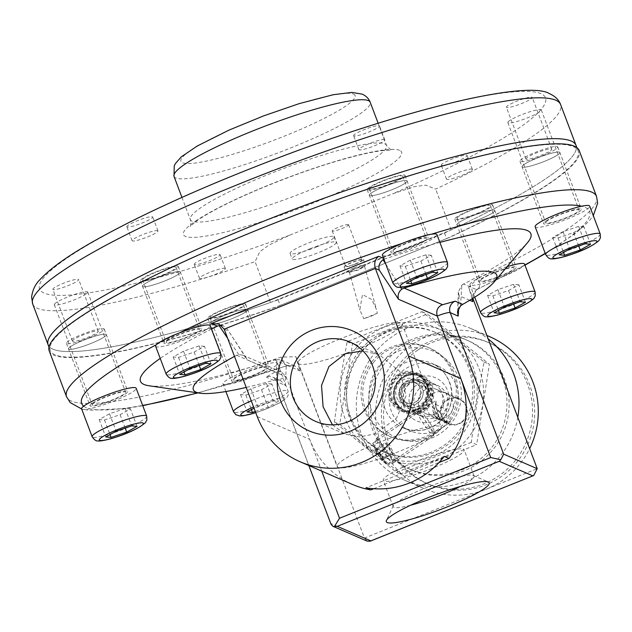 <?xml version="1.0" encoding="UTF-8"?>
<svg xmlns="http://www.w3.org/2000/svg" width="632" height="632" viewBox="0 0 632 632"><rect width="100%" height="100%" fill="white"/><g stroke="black" fill="none" stroke-linecap="round" stroke-linejoin="round"><path stroke-width="0.47" stroke-dasharray="3.16 2.37" d="M353.975 267.928A10.286 1.454 -20.7 0 1 365.493 265.116A10.286 1.454 -20.7 0 1 357.759 269.572A10.286 1.454 -20.7 0 1 346.249 272.384A10.286 1.454 -20.7 0 1 353.975 267.928M355.658 263.994A10.286 1.454 159.3 0 0 363.384 259.539A10.286 1.454 159.3 0 0 351.866 262.351A10.286 1.454 159.3 0 0 344.14 266.815A10.286 1.454 159.3 0 0 355.658 263.994M83.708 340.142A20.224 2.852 -20.7 0 1 106.342 334.612A20.224 2.852 -20.7 0 1 91.15 343.373A20.224 2.852 -20.7 0 1 68.517 348.904A20.224 2.852 -20.7 0 1 83.708 340.142A20.224 2.852 159.3 0 0 68.517 348.904A20.224 2.852 159.3 0 0 91.15 343.373A20.224 2.852 159.3 0 0 106.342 334.612A20.224 2.852 159.3 0 0 83.708 340.142M89.049 337.796A20.224 2.852 159.3 0 0 104.24 329.035A20.224 2.852 159.3 0 0 81.599 334.573A20.224 2.852 159.3 0 0 66.407 343.334A20.224 2.852 159.3 0 0 89.049 337.796M225.095 315.194A20.224 2.852 -20.7 0 1 247.736 309.656A20.224 2.852 -20.7 0 1 232.544 318.417A20.224 2.852 -20.7 0 1 209.903 323.955A20.224 2.852 -20.7 0 1 225.095 315.194A20.224 2.852 159.3 0 0 209.903 323.955A20.224 2.852 159.3 0 0 232.544 318.417A20.224 2.852 159.3 0 0 247.736 309.656A20.224 2.852 159.3 0 0 225.095 315.194M230.435 312.848A20.224 2.852 159.3 0 0 245.627 304.087A20.224 2.852 159.3 0 0 222.993 309.625A20.224 2.852 159.3 0 0 207.802 318.378A20.224 2.852 159.3 0 0 230.435 312.848M157.716 277.567A20.224 2.852 -20.7 0 1 180.357 272.029A20.224 2.852 -20.7 0 1 165.165 280.79A20.224 2.852 -20.7 0 1 142.524 286.328A20.224 2.852 -20.7 0 1 157.716 277.567A20.224 2.852 159.3 0 0 142.524 286.328A20.224 2.852 159.3 0 0 165.165 280.79A20.224 2.852 159.3 0 0 180.357 272.029A20.224 2.852 159.3 0 0 157.716 277.567M163.056 275.212A20.224 2.852 159.3 0 0 178.248 266.451A20.224 2.852 159.3 0 0 155.606 271.989A20.224 2.852 159.3 0 0 140.415 280.75A20.224 2.852 159.3 0 0 163.056 275.212M537.24 158.032A20.224 2.852 -20.7 0 1 559.881 152.494A20.224 2.852 -20.7 0 1 544.689 161.255A20.224 2.852 -20.7 0 1 522.048 166.793A20.224 2.852 -20.7 0 1 537.24 158.032A20.224 2.852 159.3 0 0 522.048 166.793A20.224 2.852 159.3 0 0 544.689 161.255A20.224 2.852 159.3 0 0 559.881 152.494A20.224 2.852 159.3 0 0 537.24 158.032M542.58 155.685A20.224 2.852 159.3 0 0 557.772 146.924A20.224 2.852 159.3 0 0 535.13 152.454A20.224 2.852 159.3 0 0 519.938 161.215A20.224 2.852 159.3 0 0 542.58 155.685M472.112 216.01A20.224 2.852 -20.7 0 1 494.753 210.472A20.224 2.852 -20.7 0 1 479.554 219.233A20.224 2.852 -20.7 0 1 456.92 224.771A20.224 2.852 -20.7 0 1 472.112 216.01A20.224 2.852 159.3 0 0 456.92 224.771A20.224 2.852 159.3 0 0 479.554 219.233A20.224 2.852 159.3 0 0 494.753 210.472A20.224 2.852 159.3 0 0 472.112 216.01M477.452 213.663A20.224 2.852 159.3 0 0 492.644 204.902A20.224 2.852 159.3 0 0 470.003 210.432A20.224 2.852 159.3 0 0 454.811 219.193A20.224 2.852 159.3 0 0 477.452 213.663M384.485 186.511A20.224 2.852 -20.7 0 1 407.127 180.973A20.224 2.852 -20.7 0 1 391.927 189.734A20.224 2.852 -20.7 0 1 369.293 195.272A20.224 2.852 -20.7 0 1 384.485 186.511A20.224 2.852 159.3 0 0 369.293 195.272A20.224 2.852 159.3 0 0 391.927 189.734A20.224 2.852 159.3 0 0 407.127 180.973A20.224 2.852 159.3 0 0 384.485 186.511M389.826 184.157A20.224 2.852 159.3 0 0 405.017 175.396A20.224 2.852 159.3 0 0 382.376 180.934A20.224 2.852 159.3 0 0 367.184 189.695A20.224 2.852 159.3 0 0 389.826 184.157M309.87 248.826A23.51 3.318 -20.7 0 1 336.192 242.388A23.51 3.318 -20.7 0 1 318.528 252.579A23.51 3.318 -20.7 0 1 292.205 259.009A23.51 3.318 -20.7 0 1 309.87 248.826M316.419 247.001A23.51 3.318 159.3 0 0 334.083 236.818A23.51 3.318 159.3 0 0 307.76 243.249A23.51 3.318 159.3 0 0 290.096 253.44A23.51 3.318 159.3 0 0 316.419 247.001M270.496 302.483L451.098 229.961A282.156 39.832 159.3 0 0 576.036 145.392A282.156 39.832 -20.7 0 1 444.501 233.034L278.096 299.845A282.156 39.832 -20.7 0 1 48.143 344.867A282.156 39.832 159.3 0 0 52.93 349.188A282.156 39.832 159.3 0 0 270.496 302.483L255.059 261.632L259.831 251.71L269.09 245.003L289.535 235.246L392.954 193.716L414.497 186.63L425.715 185.137L435.661 189.11A282.156 39.832 159.3 0 0 560.6 104.541M444.501 233.034L446.611 238.604L280.205 305.422L278.096 299.845M280.205 305.422A282.156 39.832 -20.7 0 1 50.252 350.436A282.156 39.832 -20.7 0 1 300.113 213.442A282.156 39.832 -20.7 0 1 578.146 150.961A282.156 39.832 -20.7 0 1 446.611 238.604M508.112 121.858A17.87 2.52 -20.7 0 1 525.666 113.183A17.87 2.52 -20.7 0 1 541.292 109.952A17.87 2.52 -20.7 0 1 541.032 110.679A17.87 2.52 -20.7 0 1 523.486 119.361A17.87 2.52 -20.7 0 1 507.859 122.584A17.87 2.52 -20.7 0 1 508.112 121.858M545.961 222.022A17.87 2.52 -20.7 0 1 563.515 213.347A17.87 2.52 -20.7 0 1 579.141 210.116A17.87 2.52 -20.7 0 1 578.88 210.851A17.87 2.52 -20.7 0 1 561.334 219.525A17.87 2.52 -20.7 0 1 545.708 222.748A17.87 2.52 -20.7 0 1 545.961 222.022M535.146 226.738A29.159 4.116 159.3 0 0 560.647 221.477A29.159 4.116 159.3 0 0 589.277 207.32A29.159 4.116 159.3 0 0 589.696 206.127M583.976 226.809L578.675 226.359L563.049 231.66L552.716 237.419L558.017 237.869L573.651 232.568L583.976 226.809L590.557 244.228M573.651 232.568L578.722 245.99M558.017 237.869L563.539 252.476M552.716 237.419L559.304 254.838M563.049 231.66L569.63 249.079M578.675 226.359L585.256 243.778M54.581 303.968A17.87 2.52 -20.7 0 1 72.127 295.294A17.87 2.52 -20.7 0 1 87.753 292.063A17.87 2.52 -20.7 0 1 87.5 292.798A17.87 2.52 -20.7 0 1 69.947 301.472A17.87 2.52 -20.7 0 1 54.32 304.695A17.87 2.52 -20.7 0 1 54.581 303.968M92.43 404.132A17.87 2.52 -20.7 0 1 109.976 395.458A17.87 2.52 -20.7 0 1 125.602 392.227A17.87 2.52 -20.7 0 1 125.349 392.962A17.87 2.52 -20.7 0 1 107.795 401.636A17.87 2.52 -20.7 0 1 92.169 404.867A17.87 2.52 -20.7 0 1 92.43 404.132M81.615 408.857A29.159 4.116 159.3 0 0 107.108 403.587A29.159 4.116 159.3 0 0 135.746 389.43A29.159 4.116 159.3 0 0 136.164 388.238M130.445 408.92L125.144 408.469L109.51 413.77L99.184 419.529L104.485 419.98L120.112 414.679L130.445 408.92L137.025 426.339M120.112 414.679L125.191 428.109M104.485 419.98L110.008 434.587M99.184 419.529L105.765 436.949M109.51 413.77L116.09 431.19M125.144 408.469L131.725 425.889M381.957 449.715A14.86 1.627 55.9 0 0 392.82 463.24A14.86 1.627 55.9 0 0 393.025 463.209A14.86 1.627 55.9 0 0 387.432 452.085A14.86 1.627 55.9 0 0 376.372 438.592A14.86 1.627 55.9 0 0 376.269 438.766A14.86 1.627 55.9 0 0 381.957 449.715M428.006 424.641A14.86 1.627 -124.1 0 1 433.694 435.59A14.86 1.627 -124.1 0 1 433.599 435.764A14.86 1.627 -124.1 0 1 422.539 422.271A14.86 1.627 -124.1 0 1 416.946 411.148A14.86 1.627 -124.1 0 1 417.144 411.124A14.86 1.627 -124.1 0 1 428.006 424.641M429.815 422.848A12.04 1.319 -124.1 0 1 434.421 431.719A12.04 1.319 -124.1 0 1 425.383 420.928A12.04 1.319 -124.1 0 1 421.015 411.89A12.04 1.319 -124.1 0 1 429.815 422.848M377.691 453.966A8.184 0.893 55.9 0 0 383.671 461.415A8.184 0.893 55.9 0 0 380.701 455.277A8.184 0.893 55.9 0 0 374.563 447.938A8.184 0.893 55.9 0 0 377.691 453.966M375.416 449.494L377.944 454.084L381.728 459.211L382.976 459.748L376.664 450.031L375.416 449.494L385.093 442.945L391.406 452.662L381.728 459.211M377.944 454.084L387.629 447.535M376.664 450.031L386.35 443.482L385.093 442.945M380.448 455.166L390.126 448.617L386.35 443.482M382.976 459.748L392.662 453.207L390.126 448.617M391.406 452.662L392.662 453.207M376.798 453.579L387.329 464.86L381.602 455.664L372.722 443.269L376.798 453.579M517.79 417.27A82.768 81.086 113.4 0 1 482.074 472.76A82.768 81.086 113.4 0 1 404.749 480.281A82.768 81.086 113.4 0 1 356.559 412.214A82.768 81.086 113.4 0 1 393.215 335.9A82.768 81.086 113.4 0 1 470.54 328.379A82.768 81.086 113.4 0 1 488.181 338.918M489.847 336.745A82.768 81.086 -66.6 0 0 412.522 344.266A82.768 81.086 -66.6 0 0 375.866 420.58A82.768 81.086 -66.6 0 0 424.064 488.647A82.768 81.086 -66.6 0 0 501.389 481.118A82.768 81.086 -66.6 0 0 529.64 448.633M433.678 415.113L436.159 400.356L435.843 405.949L438.474 417.191L443.869 421.939L450.766 421.955L439.935 420.233L433.678 415.113M477.681 463.588A70.539 69.101 -66.6 0 0 508.918 398.547A70.539 69.101 -66.6 0 0 467.846 340.537A70.539 69.101 -66.6 0 0 401.944 346.944A70.539 69.101 -66.6 0 0 370.7 411.993A70.539 69.101 -66.6 0 0 411.772 469.995A70.539 69.101 -66.6 0 0 477.681 463.588M399.78 346.012A70.539 69.101 113.4 0 1 465.681 339.597A70.539 69.101 113.4 0 1 506.753 397.607A70.539 69.101 113.4 0 1 475.509 462.648A70.539 69.101 113.4 0 1 409.607 469.062A70.539 69.101 113.4 0 1 368.535 411.053A70.539 69.101 113.4 0 1 399.78 346.012M415.682 349.125A76.891 75.326 -66.6 0 0 381.625 420.019A76.891 75.326 -66.6 0 0 426.403 483.251A76.891 75.326 -66.6 0 0 498.229 476.259A76.891 75.326 -66.6 0 0 532.286 405.365A76.891 75.326 -66.6 0 0 487.517 342.133A76.891 75.326 -66.6 0 0 415.682 349.125M417.847 350.065A76.891 75.326 -66.6 0 0 383.79 420.959A76.891 75.326 -66.6 0 0 428.567 484.183A76.891 75.326 -66.6 0 0 500.394 477.2A76.891 75.326 -66.6 0 0 534.451 406.305A76.891 75.326 -66.6 0 0 489.682 343.073A76.891 75.326 -66.6 0 0 417.847 350.065M461.273 422.697A13.683 13.406 -66.6 0 0 459.361 398.824A13.683 13.406 -66.6 0 0 440.52 412.688A13.683 13.406 -66.6 0 0 461.273 422.697M432.462 393.949A13.683 13.406 113.4 0 1 453.215 403.959A13.683 13.406 113.4 0 1 434.374 417.823A13.683 13.406 113.4 0 1 432.462 393.949M142.871 279.186A17.87 2.52 -20.7 0 1 160.425 270.512A17.87 2.52 -20.7 0 1 176.052 267.289A17.87 2.52 -20.7 0 1 175.791 268.015A17.87 2.52 -20.7 0 1 158.245 276.69A17.87 2.52 -20.7 0 1 142.619 279.921A17.87 2.52 -20.7 0 1 142.871 279.186M166.437 341.557A17.87 2.52 -20.7 0 1 183.991 332.874A17.87 2.52 -20.7 0 1 199.617 329.651A17.87 2.52 -20.7 0 1 199.357 330.378A17.87 2.52 -20.7 0 1 181.811 339.06A17.87 2.52 -20.7 0 1 166.184 342.283A17.87 2.52 -20.7 0 1 166.437 341.557M155.622 346.273A29.159 4.116 159.3 0 0 181.123 341.011A29.159 4.116 159.3 0 0 209.753 326.855A29.159 4.116 159.3 0 0 210.172 325.662M210.258 316.822A17.87 2.52 -20.7 0 1 227.804 308.147A17.87 2.52 -20.7 0 1 243.431 304.916A17.87 2.52 -20.7 0 1 243.17 305.643A17.87 2.52 -20.7 0 1 225.624 314.325A17.87 2.52 -20.7 0 1 209.998 317.548A17.87 2.52 -20.7 0 1 210.258 316.822M233.824 379.184A17.87 2.52 -20.7 0 1 251.37 370.51A17.87 2.52 -20.7 0 1 266.996 367.279A17.87 2.52 -20.7 0 1 266.736 368.014A17.87 2.52 -20.7 0 1 249.19 376.688A17.87 2.52 -20.7 0 1 233.564 379.911A17.87 2.52 -20.7 0 1 233.824 379.184M277.132 364.482A29.159 4.116 159.3 0 0 277.551 363.289A29.159 4.116 159.3 0 0 252.057 368.559A29.159 4.116 159.3 0 0 223.428 382.716A29.159 4.116 159.3 0 0 223.009 383.901A29.159 4.116 159.3 0 0 248.502 378.639A29.159 4.116 159.3 0 0 277.132 364.482M369.641 188.131A17.87 2.52 -20.7 0 1 387.187 179.456A17.87 2.52 -20.7 0 1 402.813 176.233A17.87 2.52 -20.7 0 1 402.56 176.96A17.87 2.52 -20.7 0 1 385.014 185.634A17.87 2.52 -20.7 0 1 369.38 188.865A17.87 2.52 -20.7 0 1 369.641 188.131M393.207 250.493A17.87 2.52 -20.7 0 1 410.753 241.819A17.87 2.52 -20.7 0 1 426.379 238.596A17.87 2.52 -20.7 0 1 426.126 239.323A17.87 2.52 -20.7 0 1 408.58 247.997A17.87 2.52 -20.7 0 1 392.946 251.228A17.87 2.52 -20.7 0 1 393.207 250.493M382.392 255.217A29.159 4.116 159.3 0 0 407.885 249.948A29.159 4.116 159.3 0 0 436.522 235.799A29.159 4.116 159.3 0 0 436.941 234.606M457.268 217.637A17.87 2.52 -20.7 0 1 474.814 208.955A17.87 2.52 -20.7 0 1 490.44 205.732A17.87 2.52 -20.7 0 1 490.187 206.459A17.87 2.52 -20.7 0 1 472.641 215.141A17.87 2.52 -20.7 0 1 457.007 218.364A17.87 2.52 -20.7 0 1 457.268 217.637M480.834 280A17.87 2.52 -20.7 0 1 498.379 271.325A17.87 2.52 -20.7 0 1 514.006 268.094A17.87 2.52 -20.7 0 1 513.753 268.829A17.87 2.52 -20.7 0 1 496.199 277.503A17.87 2.52 -20.7 0 1 480.573 280.727A17.87 2.52 -20.7 0 1 480.834 280M507.141 266.672A29.159 4.116 159.3 0 0 470.437 283.523A29.159 4.116 159.3 0 0 470.018 284.716A29.159 4.116 159.3 0 0 495.512 279.455A29.159 4.116 159.3 0 0 524.149 265.298A29.159 4.116 159.3 0 0 524.568 264.105M441.476 165.41A13.825 1.951 -20.7 0 1 441.247 165.197A13.825 1.951 -20.7 0 1 452.552 158.845A13.825 1.951 -20.7 0 1 466.874 155.211A13.825 1.951 -20.7 0 1 467.111 155.425A13.825 1.951 -20.7 0 1 455.798 161.776A13.825 1.951 -20.7 0 1 441.476 165.41M472.144 169.147A13.825 1.951 159.3 0 0 457.821 172.781A13.825 1.951 159.3 0 0 446.508 179.133A13.825 1.951 159.3 0 0 446.745 179.346A13.825 1.951 159.3 0 0 461.068 175.712A13.825 1.951 159.3 0 0 472.373 169.36A13.825 1.951 159.3 0 0 472.144 169.147M194.466 264.595A13.825 1.951 -20.7 0 1 194.229 264.381A13.825 1.951 -20.7 0 1 205.542 258.03A13.825 1.951 -20.7 0 1 219.865 254.396A13.825 1.951 -20.7 0 1 220.094 254.609A13.825 1.951 -20.7 0 1 208.789 260.961A13.825 1.951 -20.7 0 1 194.466 264.595M225.126 268.331A13.825 1.951 159.3 0 0 210.812 271.965A13.825 1.951 159.3 0 0 199.499 278.317A13.825 1.951 159.3 0 0 199.728 278.53A13.825 1.951 159.3 0 0 214.05 274.896A13.825 1.951 159.3 0 0 225.363 268.545A13.825 1.951 159.3 0 0 225.126 268.331M353.849 135.912A13.825 1.951 -20.7 0 1 353.62 135.698A13.825 1.951 -20.7 0 1 364.925 129.339A13.825 1.951 -20.7 0 1 379.247 125.713A13.825 1.951 -20.7 0 1 379.484 125.918A13.825 1.951 -20.7 0 1 368.172 132.278A13.825 1.951 -20.7 0 1 353.849 135.912M384.517 139.648A13.825 1.951 159.3 0 0 370.194 143.274A13.825 1.951 159.3 0 0 358.881 149.634A13.825 1.951 159.3 0 0 359.118 149.847A13.825 1.951 159.3 0 0 373.441 146.213A13.825 1.951 159.3 0 0 384.746 139.862A13.825 1.951 159.3 0 0 384.517 139.648M127.087 226.967A13.825 1.951 -20.7 0 1 126.85 226.754A13.825 1.951 -20.7 0 1 138.163 220.394A13.825 1.951 -20.7 0 1 152.478 216.768A13.825 1.951 -20.7 0 1 152.715 216.981A13.825 1.951 -20.7 0 1 141.402 223.333A13.825 1.951 -20.7 0 1 127.087 226.967M157.747 230.704A13.825 1.951 159.3 0 0 143.425 234.33A13.825 1.951 159.3 0 0 132.112 240.689A13.825 1.951 159.3 0 0 132.349 240.903A13.825 1.951 159.3 0 0 146.671 237.269A13.825 1.951 159.3 0 0 157.984 230.917A13.825 1.951 159.3 0 0 157.747 230.704M506.611 107.432A13.825 1.951 -20.7 0 1 506.374 107.219A13.825 1.951 -20.7 0 1 517.687 100.867A13.825 1.951 -20.7 0 1 532.01 97.233A13.825 1.951 -20.7 0 1 532.239 97.447A13.825 1.951 -20.7 0 1 520.934 103.798A13.825 1.951 -20.7 0 1 506.611 107.432M526.156 159.169A13.825 1.951 -20.7 0 1 525.927 158.956A13.825 1.951 -20.7 0 1 537.24 152.604A13.825 1.951 -20.7 0 1 551.554 148.97A13.825 1.951 -20.7 0 1 551.791 149.184A13.825 1.951 -20.7 0 1 540.479 155.535A13.825 1.951 -20.7 0 1 526.156 159.169M53.072 289.543A13.825 1.951 -20.7 0 1 52.843 289.33A13.825 1.951 -20.7 0 1 64.148 282.978A13.825 1.951 -20.7 0 1 78.471 279.344A13.825 1.951 -20.7 0 1 78.708 279.557A13.825 1.951 -20.7 0 1 67.395 285.917A13.825 1.951 -20.7 0 1 53.072 289.543M72.625 341.28A13.825 1.951 -20.7 0 1 72.388 341.067A13.825 1.951 -20.7 0 1 83.701 334.715A13.825 1.951 -20.7 0 1 98.023 331.081A13.825 1.951 -20.7 0 1 98.26 331.294A13.825 1.951 -20.7 0 1 86.947 337.654A13.825 1.951 -20.7 0 1 72.625 341.28M361.796 259.95A8.745 1.232 159.3 0 0 352.735 262.248A8.745 1.232 159.3 0 0 345.578 266.269A8.745 1.232 159.3 0 0 345.728 266.404A8.745 1.232 159.3 0 0 354.789 264.105A8.745 1.232 159.3 0 0 361.946 260.084A8.745 1.232 159.3 0 0 361.796 259.95M348.437 224.589A8.745 1.232 159.3 0 0 339.376 226.88A8.745 1.232 159.3 0 0 332.219 230.901A8.745 1.232 159.3 0 0 332.369 231.036A8.745 1.232 159.3 0 0 341.43 228.745A8.745 1.232 159.3 0 0 348.58 224.723A8.745 1.232 159.3 0 0 348.437 224.589M451.098 229.961L435.661 189.11M518.848 284.787L513.547 284.329L497.913 289.638L487.588 295.397L492.889 295.847L508.515 290.546L518.848 284.787L525.429 302.207M508.515 290.546L513.595 303.968M492.889 295.847L498.411 310.454M487.588 295.397L494.169 312.816M497.913 289.638L504.494 307.057M513.547 284.329L520.128 301.748M431.222 255.281L425.921 254.83L410.287 260.139L399.961 265.89L405.262 266.349L420.888 261.04L431.222 255.281L437.802 272.7M420.888 261.04L425.968 274.47M405.262 266.349L410.784 280.948M399.961 265.89L406.542 283.31M410.287 260.139L416.867 277.559M425.921 254.83L432.501 272.25M255.296 411.487L268.087 407.15L278.412 401.391L273.111 400.941L257.485 406.242L254.04 408.161M271.831 383.972L266.53 383.521L250.904 388.822L240.571 394.581L245.88 395.032L261.506 389.731L271.831 383.972L278.412 401.391M261.506 389.731L268.087 407.15M245.88 395.032L251.394 409.639M240.571 394.581L247.159 412.001M250.904 388.822L257.485 406.242M266.53 383.521L273.111 400.941M204.452 346.336L199.151 345.886L183.517 351.195L173.192 356.954L178.493 357.404L194.127 352.095L204.452 346.336L211.033 363.763M194.127 352.095L199.199 365.525M178.493 357.404L184.015 372.003M173.192 356.954L179.772 374.373M183.517 351.195L190.106 368.614M199.151 345.886L205.732 363.305M377.272 313.275L363.787 318.694L371.442 316.103L377.272 313.275L376.498 309.506L371.663 299.489L362.436 294.512L359.837 309.972L363.787 318.694M440.228 389.644A17.309 16.953 113.4 0 1 419.103 415.161A17.309 16.953 113.4 0 1 413.02 388.301A17.309 16.953 113.4 0 1 440.228 389.644M416.48 410.974A17.309 16.953 -66.6 0 0 443.688 412.309A17.309 16.953 -66.6 0 0 437.613 385.457A17.309 16.953 -66.6 0 0 416.48 410.974M442.084 394.139A13.264 12.995 113.4 0 1 425.889 413.691A13.264 12.995 113.4 0 1 421.228 393.112A13.264 12.995 113.4 0 1 442.084 394.139M441.168 420.233L439.801 419.719L433.805 414.782L432.233 406.463L435.203 404.164L446.2 409.402L447.014 422.058L441.168 420.233A14.694 1.612 55.9 0 1 432.233 406.463M445.631 422.168A14.694 1.612 55.9 0 0 436.688 408.398L439.216 417.128L444.517 421.757L445.631 422.168L446.642 421.773M464.844 403.998A13.264 12.995 113.4 0 1 448.657 423.551A13.264 12.995 113.4 0 1 443.996 402.971A13.264 12.995 113.4 0 1 464.844 403.998M435.203 404.164L436.688 408.398M355.532 348.73A69.694 68.28 113.4 0 1 451.904 337.243A69.694 68.28 113.4 0 1 461.787 434.824A69.694 68.28 113.4 0 1 365.415 446.311A69.694 68.28 113.4 0 1 355.532 348.73M471.33 442.337L396.517 472.373L334.431 422.065C337.954 394.976 342.188 368.195 347.15 341.722L421.963 311.679L484.057 361.986C479.096 388.459 474.853 415.24 471.33 442.337L476.67 444.644L401.857 474.687L339.763 424.38L352.482 344.037L427.295 313.993L489.389 364.301L476.67 444.644M362.025 351.542A69.694 68.28 113.4 0 1 458.398 340.055A69.694 68.28 113.4 0 1 468.288 437.636A69.694 68.28 113.4 0 1 371.908 449.123A69.694 68.28 113.4 0 1 362.025 351.542M408.059 384.754A23.51 23.036 113.4 0 1 440.567 380.883A23.51 23.036 113.4 0 1 443.909 413.802A23.51 23.036 113.4 0 1 411.393 417.673A23.51 23.036 113.4 0 1 408.059 384.754M450.703 420.122A35.273 34.555 -66.6 0 0 437.834 365.975A35.273 34.555 -66.6 0 0 396.928 376.561A35.273 34.555 -66.6 0 0 409.797 430.708A35.273 34.555 -66.6 0 0 450.703 420.122M234.488 356.424A162.171 22.894 -20.7 0 1 236.645 355.271L238.817 354.623L242.988 355.231L246.393 358.067L247.333 359.971L286.043 376.735A11.755 1.659 159.3 0 0 277.211 381.831A11.755 1.659 159.3 0 0 277.409 382.012A8.84 8.658 -66.6 0 0 266.198 377.083L275.118 371.94L281.453 371.893L286.043 376.735L309.688 439.319A82.294 80.62 -66.6 0 0 352.577 484.483M186.622 337.583A20.224 2.852 -20.7 0 1 163.98 343.113A20.224 2.852 -20.7 0 1 179.172 334.352A20.224 2.852 -20.7 0 1 201.813 328.822A20.224 2.852 -20.7 0 1 186.622 337.583M112.615 400.159A20.224 2.852 -20.7 0 1 89.973 405.697A20.224 2.852 -20.7 0 1 105.165 396.935A20.224 2.852 -20.7 0 1 127.806 391.398A20.224 2.852 -20.7 0 1 112.615 400.159M254.001 375.211A20.224 2.852 -20.7 0 1 231.367 380.748A20.224 2.852 -20.7 0 1 246.559 371.987A20.224 2.852 -20.7 0 1 269.192 366.449A20.224 2.852 -20.7 0 1 254.001 375.211M501.018 276.026A20.224 2.852 -20.7 0 1 478.377 281.556A20.224 2.852 -20.7 0 1 493.568 272.803A20.224 2.852 -20.7 0 1 516.21 267.265A20.224 2.852 -20.7 0 1 501.018 276.026M566.146 218.048A20.224 2.852 -20.7 0 1 543.504 223.586A20.224 2.852 -20.7 0 1 558.696 214.825A20.224 2.852 -20.7 0 1 581.337 209.287A20.224 2.852 -20.7 0 1 566.146 218.048M413.391 246.52A20.224 2.852 -20.7 0 1 390.75 252.057A20.224 2.852 -20.7 0 1 405.942 243.296A20.224 2.852 -20.7 0 1 428.583 237.766A20.224 2.852 -20.7 0 1 413.391 246.52M332.464 424.846L344.977 434.113L359.458 436.973L375.621 433.757L396.525 418.084L406.076 395.774L399.882 371.49L379.342 354.765L362.981 350.894M431.664 468.541A43.237 6.107 -20.7 0 1 383.261 480.375A43.237 6.107 -20.7 0 1 415.745 461.644A43.237 6.107 -20.7 0 1 464.149 449.81A43.237 6.107 -20.7 0 1 431.664 468.541M460.064 486.553A43.237 6.107 159.3 0 0 474.079 476.094A43.237 6.107 159.3 0 0 473.36 475.43A43.237 6.107 159.3 0 0 425.676 487.928A43.237 6.107 159.3 0 0 393.294 505.687A43.237 6.107 159.3 0 0 393.191 506.659A43.237 6.107 159.3 0 0 410.618 505.237M358.668 269.959L349.33 272.021L355.231 268.474L364.569 266.42L358.668 269.959M378.923 442.495A55.608 7.853 159.3 0 0 337.148 466.582A55.608 7.853 159.3 0 0 399.4 451.359A55.608 7.853 159.3 0 0 441.176 427.272A55.608 7.853 159.3 0 0 378.923 442.495M339.818 339.021A55.608 7.853 159.3 0 0 298.043 363.108A55.608 7.853 159.3 0 0 360.303 347.884A55.608 7.853 159.3 0 0 402.078 323.797A55.608 7.853 159.3 0 0 339.818 339.021M596.545 196.465A283.286 39.99 -20.7 0 1 478.416 277.922A11.755 5.917 -115.5 0 1 477.381 289.314A11.755 5.917 -115.5 0 1 477.373 289.314A11.755 5.917 -115.5 0 1 476.441 289.582A271.531 38.331 159.3 0 0 524.884 264.958M472.159 298.802L476.441 289.582L463.596 284.021A208.678 29.459 159.3 0 0 527.388 242.822M478.416 277.922L468.683 287.315L472.523 300.176M281.216 357.104A11.755 2.812 -108.7 0 0 287.07 365.731A11.755 2.812 -108.7 0 0 287.078 365.731A11.755 2.812 -108.7 0 0 287.418 365.478L295.033 365.991L300.01 371L295.91 356.693L281.216 357.104A283.286 39.99 -20.7 0 1 66.542 396.738M331.073 524.363L277.409 382.012L285.403 385.473L286.296 365.059L300.01 371M469.71 300.295L459.069 295.689L458.358 291.952L461.85 285.111L463.596 284.021M385.686 263.931L400.57 287.291M439.888 242.396A208.678 29.459 159.3 0 0 384.793 258.907L383.916 259.254M460.507 305.92L461.85 285.111M149.065 385.773A208.678 29.459 159.3 0 0 274.58 359.916L276.761 359.426L276.524 379.793L280.545 380.511L285.403 385.473M276.524 379.793L273.624 380.306A162.171 22.894 -20.7 0 1 246.203 387.424M276.761 359.426L281.414 360.09L286.296 365.059M221.469 325.504L223.783 326.12L227.228 329.019L247.333 359.971M238.817 354.623L227.654 338.333M373.741 488.718L439.066 462.482M444.185 456.383L365.96 487.793M367.184 541.15L364.443 538.061L330.884 523.533M468.683 287.315L472.862 298.367M295.91 356.693L364.443 538.061L537.216 468.683M49.193 350.839A283.286 39.99 159.3 0 0 277.021 306.702L449.794 237.324A283.286 39.99 159.3 0 0 579.196 150.566M211.459 329.067A208.678 29.459 159.3 0 0 160.212 358.407M396.517 472.373L401.857 474.687M334.431 422.065L339.763 424.38M484.057 361.986L489.389 364.301M421.963 311.679L427.295 313.993M347.15 341.722L352.482 344.037M404.385 404.061A15.484 15.168 113.4 0 1 423.282 381.238A15.484 15.168 113.4 0 1 428.931 405.001A15.484 15.168 113.4 0 1 404.385 404.061M402.671 384.73A15.484 15.168 -66.6 0 0 408.319 408.501A15.484 15.168 -66.6 0 0 426.276 403.856A15.484 15.168 -66.6 0 0 420.628 380.085A15.484 15.168 -66.6 0 0 402.671 384.73M429.231 406.605A20.595 20.177 113.4 0 1 405.349 412.791A20.595 20.177 113.4 0 1 397.828 381.167A20.595 20.177 113.4 0 1 421.718 374.981A20.595 20.177 113.4 0 1 429.231 406.605M392.962 379.058A20.595 20.177 -66.6 0 0 400.475 410.682A20.595 20.177 -66.6 0 0 424.364 404.496A20.595 20.177 -66.6 0 0 416.844 372.872A20.595 20.177 -66.6 0 0 392.962 379.058M429.76 383.087A19.513 19.118 113.4 0 1 428.306 406.337A19.513 19.118 113.4 0 1 405.942 411.867A19.513 19.118 113.4 0 1 397.623 404.828A19.513 19.118 113.4 0 1 399.084 381.578A19.513 19.118 113.4 0 1 421.449 376.048A19.513 19.118 113.4 0 1 429.76 383.087M425.004 386.31A13.73 13.454 113.4 0 1 408.24 406.558A13.73 13.454 113.4 0 1 403.413 385.251A13.73 13.454 113.4 0 1 425.004 386.31M428.251 387.716A13.73 13.454 113.4 0 1 411.487 407.964A13.73 13.454 113.4 0 1 406.66 386.658A13.73 13.454 113.4 0 1 428.251 387.716M392.591 402.647A19.513 19.118 -66.6 0 0 400.901 409.686A19.513 19.118 -66.6 0 0 423.274 404.156A19.513 19.118 -66.6 0 0 424.728 380.906A19.513 19.118 -66.6 0 0 416.417 373.868A19.513 19.118 -66.6 0 0 394.044 379.398A19.513 19.118 -66.6 0 0 392.591 402.647M371.735 361.86A48.435 47.455 113.4 0 1 427.911 347.331A48.435 47.455 113.4 0 1 445.584 421.694A48.435 47.455 113.4 0 1 389.415 436.222A48.435 47.455 113.4 0 1 371.735 361.86M373.433 362.594A48.435 47.455 113.4 0 1 429.61 348.066A48.435 47.455 113.4 0 1 447.282 422.429A48.435 47.455 113.4 0 1 391.105 436.957A48.435 47.455 113.4 0 1 373.433 362.594M460.009 432.738A65.136 63.808 113.4 0 1 384.477 452.283A65.136 63.808 113.4 0 1 360.706 352.285A65.136 63.808 113.4 0 1 436.246 332.748A65.136 63.808 113.4 0 1 460.009 432.738M359.008 351.55A65.136 63.808 -66.6 0 0 382.779 451.548A65.136 63.808 -66.6 0 0 458.311 432.004A65.136 63.808 -66.6 0 0 434.547 332.005A65.136 63.808 -66.6 0 0 359.008 351.55M600.226 233.998A29.159 4.116 -20.7 0 1 599.808 235.191A29.159 4.116 -20.7 0 1 571.178 249.348A29.159 4.116 -20.7 0 1 545.685 254.609M146.695 416.117A29.159 4.116 -20.7 0 1 146.276 417.302A29.159 4.116 -20.7 0 1 117.639 431.459A29.159 4.116 -20.7 0 1 92.146 436.728M220.702 353.533A29.159 4.116 -20.7 0 1 220.284 354.726A29.159 4.116 -20.7 0 1 191.654 368.883A29.159 4.116 -20.7 0 1 166.153 374.144M251.283 400.87A29.159 4.116 -20.7 0 1 288.089 391.161A29.159 4.116 -20.7 0 1 287.663 392.353A29.159 4.116 -20.7 0 1 259.033 406.51A29.159 4.116 -20.7 0 1 233.54 411.78M255.739 412.657A23.51 3.318 159.3 0 0 284.44 399.345A23.51 3.318 159.3 0 0 276.31 398.903A23.51 3.318 159.3 0 0 253.558 406.889M447.472 262.478A29.159 4.116 -20.7 0 1 447.053 263.67A29.159 4.116 -20.7 0 1 418.423 277.827A29.159 4.116 -20.7 0 1 392.922 283.089M535.099 291.976A29.159 4.116 -20.7 0 1 534.68 293.169A29.159 4.116 -20.7 0 1 506.05 307.326A29.159 4.116 -20.7 0 1 480.549 312.587M174.005 176.368A104.873 14.805 159.3 0 0 175.783 177.979A104.873 14.805 159.3 0 0 284.408 150.432A104.873 14.805 159.3 0 0 370.202 102.234M353.509 94.073A93.109 13.146 -20.7 0 1 285.135 135.84A93.109 13.146 -20.7 0 1 182.466 162.756A93.109 13.146 -20.7 0 1 250.841 120.989A93.109 13.146 -20.7 0 1 353.509 94.073M192.104 221.176A104.873 14.805 -20.7 0 1 190.327 219.573A104.873 14.805 -20.7 0 1 276.121 171.367A104.873 14.805 -20.7 0 1 384.746 143.827A104.873 14.805 -20.7 0 1 386.523 145.431A104.873 14.805 -20.7 0 1 300.729 193.637A104.873 14.805 -20.7 0 1 192.104 221.176M399.661 150.376A116.628 16.464 159.3 0 0 271.065 184.086A116.628 16.464 159.3 0 0 185.421 236.4A116.628 16.464 159.3 0 0 314.017 202.69A116.628 16.464 159.3 0 0 399.661 150.376M289.535 235.246A270.401 38.173 -20.7 0 1 44.177 293.114A270.401 38.173 -20.7 0 1 242.743 171.825A270.401 38.173 -20.7 0 1 540.905 93.662A270.401 38.173 -20.7 0 1 392.954 193.716M32.706 304.016A282.156 39.832 159.3 0 0 37.493 308.345A282.156 39.832 159.3 0 0 255.059 261.632M444.209 417.31A35.273 34.555 113.4 0 1 403.303 427.896A35.273 34.555 113.4 0 1 390.434 373.741A35.273 34.555 113.4 0 1 431.34 363.163A35.273 34.555 113.4 0 1 444.209 417.31M379.311 365.549A47.029 46.073 -66.6 0 0 385.978 431.387A47.029 46.073 -66.6 0 0 451.003 423.63A47.029 46.073 -66.6 0 0 444.336 357.791A47.029 46.073 -66.6 0 0 379.311 365.549M257.224 416.599L309.688 439.319L321.704 471.117M545.187 253.314A271.531 38.331 159.3 0 0 581.598 206.222M431.403 234.219A271.531 38.331 159.3 0 0 402.41 243.352M179.449 332.882A271.531 38.331 159.3 0 0 156.467 344.622M83.701 406.155A271.531 38.331 159.3 0 0 142.65 405.42M197.603 392.843A271.531 38.331 159.3 0 0 287.418 365.478L274.58 359.916M383.585 258.385L384.793 258.907M459.069 295.689L458.674 308.124M273.624 380.306L266.198 377.083M224.178 329.146L228.105 330.852M275.118 371.94L236.645 355.271M428.859 382.7A19.513 19.118 113.4 0 1 427.406 405.942A19.513 19.118 113.4 0 1 405.041 411.479A19.513 19.118 113.4 0 1 396.722 404.433A19.513 19.118 113.4 0 1 398.184 381.191A19.513 19.118 113.4 0 1 420.549 375.661A19.513 19.118 113.4 0 1 428.859 382.7M419.237 386.136A11.194 10.965 113.4 0 1 405.578 402.639A11.194 10.965 113.4 0 1 401.644 385.267A11.194 10.965 113.4 0 1 419.237 386.136M421.315 387.037A11.194 10.965 113.4 0 1 407.656 403.54A11.194 10.965 113.4 0 1 403.722 386.168A11.194 10.965 113.4 0 1 421.315 387.037M397.963 399.945A14.015 13.73 113.4 0 1 401.984 380.559A14.015 13.73 113.4 0 1 421.038 384.335A14.015 13.73 113.4 0 1 417.025 403.73A14.015 13.73 113.4 0 1 397.963 399.945M401.083 401.296A14.015 13.73 113.4 0 1 405.096 381.91A14.015 13.73 113.4 0 1 424.159 385.686A14.015 13.73 113.4 0 1 420.146 405.08A14.015 13.73 113.4 0 1 401.083 401.296M397.331 403.84A18.573 18.202 -66.6 0 0 422.595 408.849A18.573 18.202 -66.6 0 0 427.911 383.15A18.573 18.202 -66.6 0 0 402.647 378.134A18.573 18.202 -66.6 0 0 397.331 403.84M393.262 402.932A19.513 19.118 -66.6 0 0 401.573 409.978A19.513 19.118 -66.6 0 0 423.946 404.44A19.513 19.118 -66.6 0 0 425.399 381.199A19.513 19.118 -66.6 0 0 417.088 374.16A19.513 19.118 -66.6 0 0 394.716 379.69A19.513 19.118 -66.6 0 0 393.262 402.932M424.799 381.799A18.573 18.202 113.4 0 1 419.474 407.498A18.573 18.202 113.4 0 1 394.21 402.489A18.573 18.202 113.4 0 1 399.535 376.783A18.573 18.202 113.4 0 1 424.799 381.799M363.384 259.539L365.493 265.116M104.24 329.035L127.806 391.398M245.627 304.087L269.192 366.449M178.248 266.451L201.813 328.822M557.772 146.924L581.337 209.287M492.644 204.902L516.21 267.265M405.017 175.396L428.583 237.766M334.083 236.818L336.192 242.388M578.146 150.961L576.882 147.627M50.252 350.436L48.988 347.102M344.14 266.815L346.249 272.384M66.407 343.334L89.973 405.697M207.802 318.378L231.367 380.748M140.415 280.75L163.98 343.113M519.938 161.215L543.504 223.586M454.811 219.193L478.377 281.556M367.184 189.695L390.75 252.057M290.096 253.44L292.205 259.009M541.292 109.952L579.141 210.116M507.859 122.584L545.708 222.748M87.753 292.063L125.602 392.227M54.32 304.695L92.169 404.867M393.025 463.209L433.599 435.764M434.421 431.719L433.694 435.59M383.671 461.415L392.82 463.24M376.372 438.592L416.946 411.148M421.015 411.89L417.144 411.124M374.563 447.938L376.269 438.766M404.749 480.281L424.064 488.647M372.722 443.269L436.159 400.356M465.681 339.597L467.846 340.537M426.403 483.251L428.567 484.183M445.244 392.709L459.361 398.824M470.54 328.379L486.877 335.458M387.329 464.86L450.766 421.955M409.607 469.062L411.772 469.995M487.517 342.133L489.682 343.073M434.374 417.823L439.935 420.233M443.877 421.939L448.483 423.938M176.052 267.289L199.617 329.651M277.551 363.289L288.089 391.161L288.255 395L286.857 397.67L279.96 402.71L264.081 409.812L255.763 412.72M243.431 304.916L266.996 367.279M402.813 176.233L426.379 238.596M490.44 205.732L514.006 268.094M446.508 179.133L441.247 165.197M199.499 278.317L194.229 264.381M358.881 149.634L353.62 135.698M132.112 240.689L126.85 226.754M525.927 158.956L506.374 107.219M72.388 341.067L52.843 289.33M332.219 230.901L345.578 266.269M181.953 197.413L190.327 219.573C190.888 224.447 190.793 226.762 190.042 226.493L196.307 221.161C208.655 212.478 229.037 202.035 257.469 189.837C297.956 172.923 333.965 160.844 365.493 153.608C375.337 151.49 382.7 150.376 387.574 150.266L391.319 150.44L386.523 145.431L378.157 123.28M348.58 224.723L361.946 260.084M98.26 331.294L78.708 279.557M551.791 149.184L532.239 97.447M157.984 230.917L152.715 216.981M384.746 139.862L379.484 125.918M225.363 268.545L220.094 254.609M472.373 169.36L467.111 155.425M474.735 297.198L470.018 284.716M457.007 218.364L480.573 280.727M369.38 188.865L392.946 251.228M225.885 391.524L223.009 383.901M209.998 317.548L233.564 379.911M142.619 279.921L166.184 342.283M419.103 415.161L423.851 417.215M425.889 413.691L439.801 419.719M444.517 421.757L448.657 423.551M437.834 365.975L431.34 363.163C451.524 370.96 458.571 400.096 443.956 417.262C432.478 430.06 418.929 433.599 403.303 427.896L409.797 430.708M315.668 421.418L344.977 434.113M393.191 506.659L383.261 480.375M393.294 505.687L386.444 520.468M349.33 272.021L359.837 309.964M298.043 363.108L337.148 466.582M402.078 323.797L441.176 427.272M364.569 266.42L376.498 309.506M473.36 475.43L488.275 481.987M474.079 476.094L464.149 449.81M350.033 342.07L379.342 354.765M477.373 289.314L474.569 291.613L473.139 294.054L472.365 298.683M281.414 360.09L295.033 365.991L287.078 365.731L198.053 392.907M142.761 405.704L126.4 408.438L88.599 410.302L81.67 408.999M477.381 289.314L524.971 265.171M545.298 253.598L576.155 232.916L588.795 221.421L593.298 215.662M280.545 380.511L272.803 377.162L277.211 381.831L308.843 465.547M458.358 291.952L457.505 311.884M223.783 326.12L219.091 324.09M246.393 358.067L227.22 329.027M281.453 371.893L242.988 355.231M436.436 389.352L459.195 399.211M432.857 383.395L437.613 385.457M408.319 408.501L410.974 409.647M400.475 410.682L405.349 412.791M421.449 376.048L420.549 375.661C404.172 367.382 385.781 389.557 396.714 404.425L405.942 411.867M408.24 406.558L411.487 407.964M405.578 402.639L407.656 403.54L402.932 399.535C396.643 391.026 407.3 378.236 416.551 383L414.474 382.099L419.198 386.097C422.168 392.298 422.713 405.207 405.578 402.639M400.901 409.686L401.573 409.978C407.988 412.53 414.134 411.898 420.011 408.075L426.892 399.669C429.476 393.215 428.978 387.06 425.415 381.207L416.417 373.868M419.15 381.357L422.397 382.763M416.844 372.872L421.718 374.981M420.628 380.085L423.282 381.238M427.911 347.331L429.61 348.066M382.779 451.548L384.477 452.283M434.547 332.005L436.246 332.748M389.415 436.222L391.105 436.957"/><path stroke-width="0.95" d="M48.988 347.102L48.143 344.867A282.156 39.832 -20.7 0 1 298.012 207.865A282.156 39.832 -20.7 0 1 576.036 145.392A282.156 39.832 159.3 0 0 571.257 141.062A282.156 39.832 159.3 0 0 278.981 215.164A282.156 39.832 159.3 0 0 48.143 344.867L32.706 304.016A282.156 39.832 159.3 0 1 263.552 174.314A282.156 39.832 159.3 0 1 555.82 100.212A282.156 39.832 159.3 0 1 560.6 104.541C558.846 99.864 555.212 96.277 549.69 93.757C528.131 79.909 406.874 108.838 279.139 157.518C203.923 186.14 141.987 214.13 93.331 241.479C68.019 255.786 50.323 268.395 40.258 279.312C35.352 284.092 32.461 290.064 31.6 297.238L32.706 304.016M600.226 233.998L589.696 206.127A29.159 4.116 159.3 0 0 564.202 211.396A29.159 4.116 159.3 0 0 535.573 225.553A29.159 4.116 159.3 0 0 535.146 226.738L545.685 254.609A29.159 4.116 -20.7 0 1 546.103 253.424A29.159 4.116 -20.7 0 1 574.733 239.267A29.159 4.116 -20.7 0 1 600.226 233.998L600.4 237.837L599.002 240.508C592.595 246.046 582.404 251.007 568.437 255.383C563.752 257.074 553.316 259.428 551.926 258.796C549.958 259.286 547.873 257.896 545.685 254.609M580.231 249.988L590.557 244.228L585.256 243.778L569.63 249.079L559.304 254.838L564.605 255.288L580.231 249.988L578.722 245.99M563.539 252.476L564.605 255.288M146.695 416.117L136.164 388.238A29.159 4.116 159.3 0 0 110.663 393.507A29.159 4.116 159.3 0 0 82.034 407.664A29.159 4.116 159.3 0 0 81.615 408.857L92.146 436.728A29.159 4.116 -20.7 0 1 92.564 435.535A29.159 4.116 -20.7 0 1 121.202 421.378A29.159 4.116 -20.7 0 1 146.695 416.117L146.869 419.956L145.463 422.618C139.064 428.156 128.873 433.118 114.898 437.494C110.213 439.193 99.777 441.547 98.387 440.907C96.419 441.397 94.342 440.006 92.146 436.728M126.7 432.098L137.025 426.339L131.725 425.889L116.09 431.19L105.765 436.949L111.066 437.407L126.7 432.098L125.191 428.109M110.008 434.587L111.066 437.407M488.181 338.918A82.768 81.086 113.4 0 1 517.79 417.27M529.64 448.633A82.768 81.086 -66.6 0 0 489.847 336.745L486.877 335.458M220.702 353.533L210.172 325.662A29.159 4.116 159.3 0 0 184.678 330.923A29.159 4.116 159.3 0 0 156.041 345.08A29.159 4.116 159.3 0 0 155.622 346.273L166.153 374.144A29.159 4.116 -20.7 0 1 166.579 372.951A29.159 4.116 -20.7 0 1 195.209 358.794A29.159 4.116 -20.7 0 1 220.702 353.533L220.876 357.372L219.47 360.035C213.071 365.58 202.88 370.534 188.905 374.918C184.228 376.609 173.792 378.963 172.402 378.331C170.427 378.821 168.349 377.423 166.153 374.144M447.472 262.478L436.941 234.606A29.159 4.116 159.3 0 0 411.44 239.868A29.159 4.116 159.3 0 0 382.81 254.025A29.159 4.116 159.3 0 0 382.392 255.217L392.922 283.089A29.159 4.116 -20.7 0 1 393.341 281.896A29.159 4.116 -20.7 0 1 421.978 267.739A29.159 4.116 -20.7 0 1 447.472 262.478L447.646 266.317L446.239 268.979C439.84 274.525 429.649 279.478 415.674 283.863C410.99 285.553 400.554 287.908 399.163 287.276C397.196 287.765 395.118 286.367 392.922 283.089M474.735 297.198L480.549 312.587A29.159 4.116 -20.7 0 1 480.968 311.402A29.159 4.116 -20.7 0 1 509.605 297.245A29.159 4.116 -20.7 0 1 535.099 291.976L524.568 264.105A29.159 4.116 159.3 0 0 507.141 266.672M515.104 307.966L525.429 302.207L520.128 301.748L504.494 307.057L494.169 312.816L499.47 313.267L515.104 307.966L513.595 303.968M498.411 310.454L499.47 313.267M427.477 278.459L437.802 272.7L432.501 272.25L416.867 277.559L406.542 283.31L411.843 283.768L427.477 278.459L425.968 274.47M410.784 280.948L411.843 283.768M254.04 408.161L247.159 412.001L252.46 412.451L255.296 411.487M251.394 409.639L252.46 412.451M200.707 369.515L211.033 363.763L205.732 363.305L190.106 368.614L179.772 374.373L185.081 374.823L200.707 369.515L199.199 365.525M184.015 372.003L185.081 374.823M439.066 462.482L449.036 458.477L444.185 456.383A82.294 80.62 113.4 0 1 409.228 483.085A82.294 80.62 113.4 0 1 365.96 487.793L370.81 489.887L373.741 488.718M383.916 259.254L383.032 259.752C379.453 262.588 378.205 266.056 379.287 270.148L375.361 268.442L408.406 355.895A82.294 80.62 113.4 0 1 361.615 462.458A82.294 80.62 113.4 0 1 300.105 461.763A82.294 80.62 113.4 0 1 257.224 416.599L224.178 329.146L219.091 324.09L211.341 323.521L378.758 256.292L383.585 258.385M300.105 461.763L352.577 484.483A82.294 80.62 -66.6 0 0 370.81 489.887M362.981 350.894L345.364 353.675L328.94 366.528L321.522 385.52L323.086 406.747L332.464 424.846M317.722 341.707A43.237 42.36 -66.6 0 0 290.372 381.27A43.237 42.36 -66.6 0 0 315.668 421.418A43.237 42.36 -66.6 0 0 347.979 421.789A43.237 42.36 -66.6 0 0 375.337 382.226A43.237 42.36 -66.6 0 0 350.033 342.07A43.237 42.36 -66.6 0 0 317.722 341.707M349.852 431.34A54.526 53.412 113.4 0 1 280.695 400.957A54.526 53.412 113.4 0 1 311.695 330.354A54.526 53.412 113.4 0 1 380.851 360.738A54.526 53.412 113.4 0 1 349.852 431.34M410.618 505.237A43.237 6.107 159.3 0 0 441.594 494.824A43.237 6.107 159.3 0 0 460.064 486.553M447.875 506.651A54.992 7.766 -20.7 0 1 386.444 520.468A54.992 7.766 -20.7 0 1 427.619 497.874A54.992 7.766 -20.7 0 1 488.275 481.987A54.992 7.766 -20.7 0 1 447.875 506.651M472.365 298.683L472.791 301.63L472.159 298.802M442.542 304.711L455.214 301.188A8.84 8.658 -66.6 0 0 450.189 312.635L503.657 454.155L500.836 459.717L490.701 457.552L437.226 316.032C435.859 310.541 437.628 306.765 442.542 304.711L404.061 288.05A162.171 22.894 -20.7 0 1 494.05 282.101A162.171 22.894 -20.7 0 1 462.64 304.403L460.507 305.92L457.505 311.884L458.176 316.095L450.189 312.635A11.755 1.659 -20.7 0 0 437.226 316.032L398.508 299.268L379.287 270.148M321.704 471.117L339.518 518.256L334.391 526.551L332.811 526.266L331.073 524.363M400.57 287.291L401.778 289.187C398.539 291.858 397.449 295.223 398.508 299.268M401.778 289.187L404.061 288.05M383.032 259.752L385.686 263.931M224.178 329.146L375.361 268.442C373.907 263.252 375.037 259.207 378.758 256.292M227.654 338.333L219.091 325.583L221.469 325.504M219.091 325.583L217.376 326.128A208.678 29.459 159.3 0 0 211.459 329.067M500.836 459.717L499.233 461.297L337.259 526.337L370.818 540.866L370.178 541.189L367.184 541.15L332.811 526.266M370.818 540.866L533.7 475.533L537.216 468.683L472.862 298.367M334.391 526.551L337.259 526.337M494.05 282.101L527.388 242.822A208.678 29.459 159.3 0 0 439.888 242.396M246.203 387.424A162.171 22.894 -20.7 0 1 200.052 393.199A162.171 22.894 -20.7 0 1 234.488 356.424M449.036 458.477A82.294 80.62 -66.6 0 0 460.87 378.615L408.406 355.895M596.545 196.465L579.196 150.566A283.286 39.99 159.3 0 0 300.058 213.292A283.286 39.99 159.3 0 0 49.193 350.839L66.542 396.738A283.286 39.99 -20.7 0 1 317.406 259.191A283.286 39.99 -20.7 0 1 596.545 196.465L597.659 203.18L593.298 215.662M160.212 358.407A208.678 29.459 159.3 0 0 149.065 385.773L200.052 393.199M596.584 242.182A23.51 3.318 159.3 0 0 578.952 244.568A23.51 3.318 159.3 0 0 553.277 256.884A23.51 3.318 159.3 0 0 570.909 254.499A23.51 3.318 159.3 0 0 596.584 242.182M143.053 424.293A23.51 3.318 159.3 0 0 125.413 426.679A23.51 3.318 159.3 0 0 99.738 438.995A23.51 3.318 159.3 0 0 117.378 436.617A23.51 3.318 159.3 0 0 143.053 424.293M217.06 361.717A23.51 3.318 159.3 0 0 199.428 364.095A23.51 3.318 159.3 0 0 173.745 376.419A23.51 3.318 159.3 0 0 191.385 374.033A23.51 3.318 159.3 0 0 217.06 361.717M225.885 391.524L233.54 411.78A29.159 4.116 -20.7 0 1 233.958 410.587A29.159 4.116 -20.7 0 1 251.283 400.87M253.558 406.889A23.51 3.318 159.3 0 0 241.132 414.047A23.51 3.318 159.3 0 0 255.739 412.657M443.83 270.654A23.51 3.318 159.3 0 0 426.189 273.04A23.51 3.318 159.3 0 0 400.514 285.356A23.51 3.318 159.3 0 0 418.155 282.978A23.51 3.318 159.3 0 0 443.83 270.654M531.457 300.161A23.51 3.318 159.3 0 0 513.816 302.538A23.51 3.318 159.3 0 0 488.141 314.862A23.51 3.318 159.3 0 0 505.782 312.477A23.51 3.318 159.3 0 0 531.457 300.161M174.005 176.368L174.242 165.908L175.364 163.656L181.131 156.989L197.208 146.024L228.792 130.2L263.71 115.854L299.228 103.624L333.206 94.721L351.969 92.406L362.294 94.168C366.276 96.048 368.914 98.742 370.202 102.234A104.873 14.805 159.3 0 0 368.424 100.622A104.873 14.805 159.3 0 0 259.799 128.162A104.873 14.805 159.3 0 0 174.005 176.368L181.953 197.413M524.884 264.958A271.531 38.331 159.3 0 0 545.187 253.314M581.598 206.222A271.531 38.331 159.3 0 0 431.403 234.219M402.41 243.352A271.531 38.331 159.3 0 0 179.449 332.882M156.467 344.622A271.531 38.331 159.3 0 0 83.701 406.155M142.65 405.42A271.531 38.331 159.3 0 0 197.603 392.843M472.791 301.63L469.71 300.295M458.674 308.124L458.176 316.095M455.214 301.188L462.64 304.403M217.376 326.128L211.341 323.521M503.657 454.155L537.216 468.683M532.792 475.833L499.233 461.297M339.518 518.256L490.701 457.552M576.882 147.627L560.6 104.541M535.099 291.976L535.272 295.815L533.866 298.486C527.467 304.024 517.276 308.985 503.301 313.361C498.616 315.052 488.181 317.406 486.79 316.774C484.823 317.264 482.745 315.866 480.549 312.587M370.202 102.234L378.157 123.28M233.54 411.78L235.949 414.766L239.781 415.959L243.249 415.793L255.763 412.72M198.053 392.907L142.761 405.704M81.67 408.999L70.199 402.568L66.542 396.738M524.971 265.171L545.298 253.598M308.843 465.547L331.105 524.457M533.7 475.533L370.178 541.189"/></g></svg>
